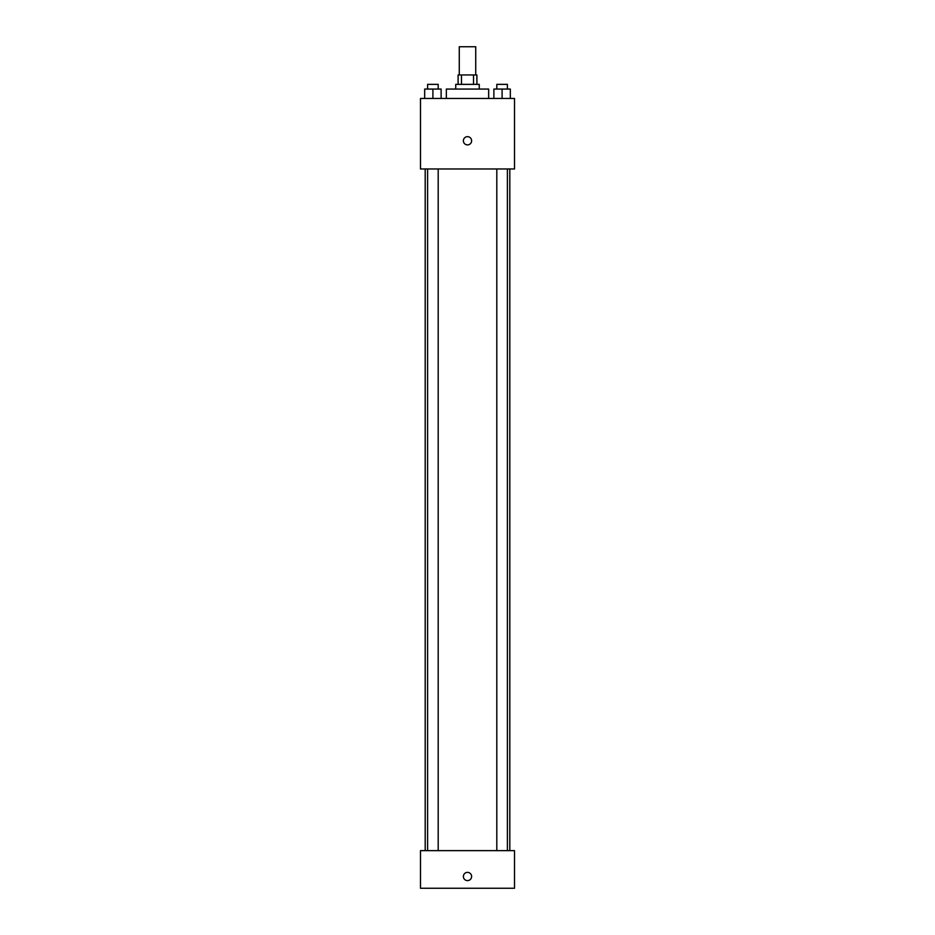 <?xml version="1.0" encoding="UTF-8"?>
<svg xmlns="http://www.w3.org/2000/svg" width="935" height="935" viewBox="0 0 935 935"><rect width="100%" height="100%" fill="white"/><g stroke="black" fill="none" stroke-linecap="round" stroke-linejoin="round"><path stroke-width="1.4" d="M475.728 74.952L475.728 46.75L459.272 46.75L459.272 74.952M461.469 84.36L461.469 74.952L458.103 74.952L458.103 84.36M461.469 74.952L476.897 74.952L476.897 84.36M473.531 84.36L473.531 74.952M455.742 89.059L455.742 84.36L479.258 84.36L479.258 89.059M488.654 98.467L488.654 89.059L446.346 89.059L446.346 98.467M420.493 98.467L514.507 98.467L514.507 168.978L420.493 168.978L420.493 98.467M467.5 144.89A4.114 4.114 0 0 1 463.935 138.719A4.114 4.114 0 0 1 471.065 138.719A4.114 4.114 0 0 1 467.5 144.89M420.493 850.64L514.507 850.64L514.507 888.25L420.493 888.25L420.493 850.64M467.5 880.606A4.114 4.114 0 0 1 463.935 874.435A4.114 4.114 0 0 1 471.065 874.435A4.114 4.114 0 0 1 467.5 880.606M493.879 98.467L493.879 89.059L510.323 89.059L510.323 98.467L510.323 89.059M502.095 98.467L502.095 89.059M507.389 89.059L507.389 84.36L496.812 84.36L496.812 89.059M424.677 98.467L424.677 89.059L441.121 89.059L441.121 98.467L441.121 89.059M432.905 98.467L432.905 89.059M438.188 89.059L438.188 84.36L427.611 84.36L427.611 89.059M509.809 850.64L509.809 168.978M425.191 850.64L425.191 168.978M496.812 168.978L496.812 850.64M507.389 168.978L507.389 850.64M438.188 850.64L438.188 168.978M427.611 850.64L427.611 168.978"/></g></svg>
